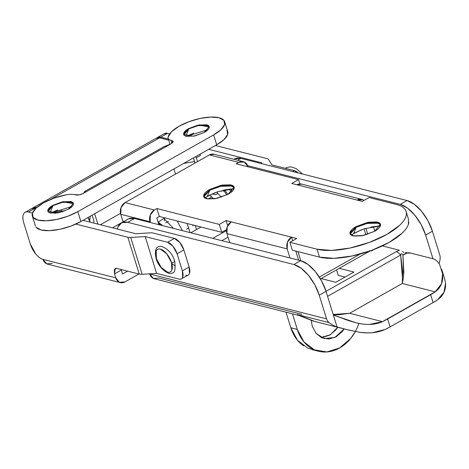 <?xml version="1.0" encoding="UTF-8"?>
<svg xmlns="http://www.w3.org/2000/svg" width="469" height="469" viewBox="0 0 469 469"><rect width="100%" height="100%" fill="white"/><g stroke="black" fill="none" stroke-linecap="round" stroke-linejoin="round"><path stroke-width="0.7" d="M156.453 258.724A12.944 6.173 60.5 0 1 160.416 249.121A12.944 6.173 60.5 0 1 171.513 262.546A1.847 0.674 -17.2 0 0 173.589 262.224A1.847 0.674 -17.2 0 0 174.697 261.204A1.847 0.674 162.8 0 1 173.589 262.224A1.847 0.674 162.8 0 1 171.513 262.546A12.944 6.173 60.5 0 1 167.544 272.143A12.944 6.173 60.5 0 1 156.453 258.724A1.847 0.674 162.8 0 1 156.095 258.466A1.847 0.674 -17.2 0 0 156.453 258.724L161.178 267.424L167.544 272.143C169.626 272.677 171.05 272.002 171.83 270.126L171.513 262.546L166.788 253.846L160.416 249.121C158.34 248.593 156.91 249.268 156.136 251.144L156.453 258.724M212.756 238.358L226.474 230.601L212.756 238.358M188.233 275.004A11.092 5.294 -119.5 0 0 189.159 267.025L182.371 270.865L177.077 253.758L173.026 246.301L167.568 242.256L145.185 236.575L156.587 273.409L178.97 279.09C180.753 279.547 181.978 278.967 182.64 277.361L182.371 270.865L189.159 267.025L183.866 249.924L177.077 253.758L182.371 270.865A11.092 5.294 60.5 0 1 181.439 278.844A11.092 5.294 60.5 0 1 178.97 279.09L156.587 273.409L145.185 236.575L167.568 242.256L174.357 238.416L153.14 233.034A8.876 3.236 -17.2 0 0 150.262 232.841L135.817 233.732L83.007 220.33L135.817 233.732L150.262 232.841A8.876 3.236 162.8 0 1 153.14 233.034L174.357 238.416L179.815 242.467L183.866 249.924L189.159 267.025L189.429 273.527C188.767 275.133 187.541 275.708 185.759 275.256M122.538 274.007L127.586 271.152L122.538 274.007L121.313 270.056L114.524 273.896L115.743 277.841L119.46 282.303L124.983 281.898L138.912 274.025L124.983 281.898A8.876 7.099 -75.8 0 1 120.304 282.596A8.876 7.099 -75.8 0 1 115.743 277.841L114.524 273.896L114.342 269.564L116.793 268.409L139.258 274.113L127.855 237.273L75.855 224.071L127.855 237.273A8.876 3.236 -17.2 0 0 130.74 237.461L145.185 236.575L130.74 237.461A8.876 3.236 162.8 0 1 127.855 237.273L139.258 274.113A8.876 3.236 -17.2 0 0 142.142 274.301L130.74 237.461L142.142 274.301L156.587 273.409L142.142 274.301A8.876 3.236 162.8 0 1 139.258 274.113L116.793 268.409L115.186 268.549L114.524 273.896L121.313 270.056L122.538 274.007M212.094 193.849L215.523 194.723M163.904 133.876L167.556 133.343L169.631 133.87L167.556 133.343A14.791 7.053 -119.5 0 0 164.261 133.677M215.429 145.496L267.072 158.598L215.429 145.496M30.327 244.038L35.726 253.981C38.2 256.977 40.627 258.777 43.007 259.38L115.743 277.841L43.007 259.38A14.791 7.053 60.5 0 1 30.327 244.038L23.808 222.986L30.327 244.038M31.839 208.512A14.791 7.053 -119.5 0 1 35.134 208.177L35.826 208.353L35.134 208.177L28.345 212.017L32.484 213.067L28.345 212.017C25.965 211.413 24.335 212.181 23.45 214.321C22.565 216.467 22.682 219.351 23.808 222.986A14.791 7.053 60.5 0 1 25.05 212.346A14.791 7.053 60.5 0 1 28.345 212.017L35.134 208.177L31.482 208.711M52.241 263.437L46.724 263.836L43.007 259.38A8.876 7.099 104.2 0 0 47.568 264.135M55.307 213.295L51.901 212.434L55.307 213.295M157.021 137.786L160.767 137.183L168.371 139.111L160.767 137.183L167.556 133.343L160.767 137.183A14.791 7.053 60.5 0 0 157.473 137.511A14.791 7.053 60.5 0 0 157.115 137.763M208.641 149.33L261.45 162.731L262.071 163.745L261.45 162.731L208.641 149.33M298.12 172.897A11.092 5.294 -119.5 0 0 294.327 170.616L292.72 171.525L294.327 170.616L271.95 164.936L268.631 159.536A8.876 3.236 -17.2 0 0 267.072 158.598A8.876 3.236 162.8 0 1 268.631 159.536L271.95 164.936L294.327 170.616L298.149 172.903M167.568 242.256A11.092 5.294 60.5 0 1 177.077 253.758L183.866 249.924A11.092 5.294 -119.5 0 0 174.357 238.416L167.568 242.256M156.341 138.15A14.791 7.053 -119.5 0 1 159.636 137.822L50.582 199.448L159.636 137.822L168.682 140.114L159.636 137.822L155.984 138.349M63.895 211.308L61.75 210.763L55.635 212.451L53.155 211.824L55.635 212.451L55.881 213.243L55.635 212.451L61.75 210.763L63.895 211.308M36.617 207.626L36.265 207.538L37.637 206.765L36.265 207.538L36.617 207.626M32.525 208.148L36.265 207.538A14.791 7.053 60.5 0 0 32.971 207.873A14.791 7.053 60.5 0 0 32.613 208.119M200.427 155.444L196.288 157.783L195.901 156.529L197.49 161.664L196.288 157.783L200.427 155.444L200.04 154.19L200.427 155.444M87.896 217.563L90.154 222.142L89.72 220.729L90.247 216.238L89.72 220.729A8.876 8.161 6.7 0 0 87.873 217.581M62.107 211.912L61.75 210.763L62.107 211.912M193.55 157.86A8.876 2.714 -100 0 0 194.406 161.565L183.637 163.458L194.406 161.565L194.893 163.13L193.545 157.865M92.129 215.171L93.911 220.922L93.665 223.033L93.911 220.922L92.129 215.171M121.16 269.517L121.313 270.056M174.345 260.946A1.847 0.674 162.8 0 1 174.697 261.204C172.422 253.582 167.925 248.629 161.195 246.342C157.66 246.108 153.85 247.773 156.101 258.472A1.847 0.674 162.8 0 1 156.253 258.056M84.783 192.384L83.365 193.375C80.598 194.77 78.112 195.297 75.896 194.957L74.718 194.658A14.791 5.394 -17.2 0 0 66.193 194.811L54.228 198.047L43.388 202.925A29.582 10.787 162.8 0 1 66.193 194.811A14.791 5.394 162.8 0 1 74.718 194.658L79.419 194.834L83.365 193.375L171.079 143.807L83.365 193.375L85.469 191.51L84.789 191.481L85.006 192.167L84.789 191.481L85.469 191.51L84.789 191.481L83.787 193.128M209.227 126.876L199.313 125.205L188.778 128.905L188.679 128.576L199.284 124.86L209.139 126.607L204.173 132.51L194.699 136.004L186.24 136.297C184.1 135.758 183.268 134.732 183.742 133.219C184.217 131.713 185.865 130.165 188.679 128.576L198.147 125.082L206.612 124.783C208.752 125.329 209.579 126.354 209.104 127.861C208.629 129.368 206.981 130.921 204.173 132.51L193.562 136.221L183.707 134.48L188.679 128.576L188.778 128.905L197.144 125.663L207.667 125.434L209.227 126.876M207.949 129.679L186.428 136.344L193.591 133.149M185.777 136.168L188.778 128.905L185.777 136.168M73.404 203.628L63.497 201.957L52.962 205.657L52.856 205.328L63.467 201.617L73.322 203.358L68.351 209.262L58.883 212.756L50.418 213.055C48.278 212.51 47.445 211.484 47.926 209.977C48.401 208.471 50.042 206.917 52.856 205.328L62.33 201.834L70.79 201.541C72.93 202.08 73.762 203.106 73.287 204.613C72.812 206.126 71.165 207.673 68.351 209.262L57.746 212.979L47.891 211.232L52.856 205.328L52.962 205.657L61.322 202.415L71.845 202.186L73.404 203.628M72.132 206.436L50.611 213.096M49.96 212.92L52.962 205.657L49.96 212.92M226.978 130.265L227.658 134.456L224.047 139.551L216.696 144.78L213.641 134.914L220.993 129.684L224.604 124.584L223.924 120.398L219.058 117.748L210.751 117.051L200.257 118.405L189.183 121.612L179.205 126.173A29.582 10.787 162.8 0 1 224.194 120.762A29.582 10.787 162.8 0 1 213.641 134.914L216.696 144.78A29.582 10.787 -17.2 0 0 227.248 130.628M173.888 168.975L175.476 174.105L173.888 168.975M94.656 213.747L97.863 224.1L94.656 213.747M120.504 213.372L100.389 224.739L120.504 213.372M35.89 226.943A29.582 10.787 -17.2 0 0 80.879 221.532L77.825 211.666A29.582 10.787 162.8 0 1 32.836 217.077A29.582 10.787 162.8 0 1 43.388 202.925L36.037 208.154L32.425 213.254L33.106 217.44L37.971 220.09L46.279 220.788L56.772 219.433L67.847 216.227L77.825 211.666L213.641 134.914L77.825 211.666L80.879 221.532L216.696 144.78L80.879 221.532L70.901 226.099L59.827 229.3L49.333 230.654L41.026 229.957L36.16 227.313M57.775 209.907L50.605 213.096M173.184 141.456L172.1 140.589L172.709 142.57L172.1 140.589L170.921 140.29L171.859 143.315L170.921 140.29A14.791 5.394 162.8 0 1 168.113 138.273A14.791 5.394 162.8 0 1 168.06 137.247A29.582 10.787 162.8 0 1 179.205 126.173L171.419 131.824L168.06 137.247A14.791 5.394 -17.2 0 0 170.921 140.29L172.1 140.589L173.137 141.873L171.079 143.807L164.021 146.709M47.996 211.589L48.442 209.432L52.962 205.657L47.996 211.589M183.819 134.838L184.264 132.674L188.778 128.905L183.819 134.838M83.793 193.122A11.092 5.294 60.5 0 1 84.789 191.481M173.155 141.345L171.079 143.807L169.801 144.44M175.16 266.14L171.748 263.344M186.492 229.206L188.89 227.852L186.492 229.206M192.718 225.689L193.644 225.167L192.718 225.689M442.63 273.785L441.505 283.774L435.197 291.853A36.981 13.484 162.8 0 1 430.665 294.679L433.11 302.569L390.102 326.875A36.981 13.484 -17.2 0 1 384.926 329.537C377.398 332.832 368.816 333.711 359.184 332.181C364.753 332.873 369.167 333.043 372.421 332.697L384.926 329.537L390.102 326.875L387.658 318.984L430.665 294.679L433.11 302.569L390.102 326.875L387.658 318.984A36.981 13.484 162.8 0 1 382.487 321.646L369.578 324.431C365.961 324.566 361.458 324.015 356.071 322.778C348.872 320.743 344.697 319.383 343.554 318.703L333.359 315.039L326.031 291.355L319.237 295.194L326.571 318.873A8.876 7.099 104.2 0 0 329.103 322.637A45.856 36.67 104.2 0 0 337.053 326.963L326.031 291.355L321.599 280.954L315.227 271.469L307.875 264.346L300.67 260.67L134.527 218.501L127.738 222.341A29.582 14.111 60.5 0 0 121.149 223.004A29.582 14.111 60.5 0 0 117.297 229.03L117.948 226.955L121.77 222.669L127.738 222.341L293.875 264.51L301.086 268.186L308.438 275.303L314.81 284.789L319.237 295.194L326.571 318.873L149.67 273.978A8.876 7.099 104.2 0 0 154.231 278.727M234.951 158.71L240.919 158.381L407.057 200.544L414.268 204.22L421.619 211.343L427.992 220.829L432.418 231.229L439.752 254.913L432.418 231.229L425.629 235.069L432.963 258.753L410.756 253.113L405.316 252.598M127.937 219.17A29.582 14.111 -119.5 0 1 134.527 218.501L127.738 222.341L293.875 264.51L300.67 260.67L293.875 264.51A29.582 14.111 60.5 0 1 319.237 295.194L326.031 291.355A29.582 14.111 -119.5 0 0 300.67 260.67L134.527 218.501L128.559 218.835M403.662 252.24L402.607 251.759M399.459 250.247L382.352 245.908L399.406 250.235L396.182 251.689L399.459 250.247M234.33 159.044A29.582 14.111 -119.5 0 1 240.919 158.381L237.672 160.216L240.919 158.381L407.057 200.544L400.268 204.384A29.582 14.111 60.5 0 1 425.629 235.069L432.418 231.229A29.582 14.111 -119.5 0 0 407.057 200.544L400.268 204.384L247.644 165.645L400.268 204.384L407.479 208.06L414.825 215.183L421.203 224.669L425.629 235.069L432.963 258.753C435.308 259.293 437.507 261.186 439.564 264.446L442.642 273.855C443.322 281.787 440.842 287.784 435.197 291.853L382.487 321.646L349.581 313.292L402.296 283.499L435.197 291.853L402.296 283.499L349.581 313.292L341.027 314.353L333.189 314.482L349.581 313.292L382.487 321.646C375.089 324.947 366.283 325.328 356.071 322.778L333.359 315.039L337.053 326.963A45.856 36.67 -75.8 0 1 329.103 322.637L297.41 314.593L313.673 321.177L347.353 329.725M326.025 291.337L396.182 251.689L326.025 291.337M339.257 268.338L353.907 272.055L335.798 282.291L321.148 278.568L335.798 282.291L353.907 272.055L339.257 268.338M301.96 314.341L158.903 278.029L153.386 278.434L149.67 273.978L326.571 318.873A8.876 7.099 -75.8 0 0 329.103 322.637L297.41 314.593L298.683 315.391L154.278 278.738M345.026 277.073L338.237 275.35L345.026 277.073M433.11 302.569L437.641 299.75L443.991 292.234L445.55 283.352C445.978 290.1 443.34 295.564 437.641 299.75A36.981 13.484 -17.2 0 1 433.11 302.569M439.078 263.666A45.856 36.67 104.2 0 0 439.957 259.99A8.876 7.099 104.2 0 0 439.752 254.913A8.876 7.099 -75.8 0 1 439.957 259.99A45.856 36.67 -75.8 0 1 439.078 263.666M444.659 278.885L445.544 283.288M359.184 332.181L348.016 329.895L337.053 326.963L346.867 329.601L359.184 332.181M314.787 321.458L297.41 314.593M402.619 280.45L400.649 255.042L327.573 296.338L400.649 255.042L402.654 271.891L402.296 283.499L403.311 278.322L403.827 271.885L402.959 255.212L406.945 253.072L410.756 253.113L432.963 258.753C435.408 259.357 437.606 261.256 439.564 264.446M333.307 314.869L338.981 314.711L349.581 313.292M403.616 275.52L402.959 255.212C402.05 253.366 401.282 253.313 400.649 255.042A8.876 4.233 -119.5 0 0 396.182 251.689A8.876 4.233 60.5 0 1 400.649 255.042L401.03 254.151L401.945 253.84M402.959 255.212C405.662 253.049 408.259 252.351 410.756 253.113L405.322 252.603M403.92 252.328L402.425 251.665M336.543 269.874L338.237 275.35L336.543 269.874M229.107 189.107L231.422 192.003M227.858 194.371L224.528 189.881L227.858 194.371M223.461 190.115L226.855 194.905M224.112 191.399L223.654 190.924M221.356 197.162L216.649 192.073L221.356 197.162M207.925 195.89L207.949 196.277L207.925 195.89M160.41 224.645L158.768 224.252M209.625 195.004L213.764 198.903M195.52 225.642L196.376 229.587M187.108 223.508L190.074 232.601M164.367 220.893L164.525 217.774M177.194 220.993L182.418 230.654M158.147 222.247L163.822 218.425L173.536 228.403M158.123 222.165L162.725 225.659M380.347 225.917L364.472 228.72L353.696 233.345L356.188 227.313L366.183 223.443L378.747 223.168L380.535 224.704M380.506 224.639L376.267 222.535L368.446 222.951L356.188 227.313L355.989 226.656L368.657 222.218L376.56 221.948L380.429 224.299L374.497 231.352C377.856 229.452 379.82 227.606 380.388 225.8C380.957 224 379.96 222.775 377.41 222.13L367.297 222.482L355.989 226.656C352.629 228.555 350.66 230.402 350.091 232.202C349.522 234.008 350.519 235.233 353.075 235.878L363.182 235.526L374.497 231.352L361.822 235.79L353.919 236.059L350.05 233.703L355.989 226.656L356.188 227.313L350.179 234.025M234.008 188.773L218.132 191.575L207.357 196.206L209.848 190.168L219.844 186.299L232.407 186.023L234.195 187.559M234.166 187.494L229.927 185.39L222.107 185.806L209.848 190.168L209.649 189.511L222.318 185.073L230.22 184.809L234.09 187.16L228.157 194.207C231.516 192.308 233.48 190.461 234.049 188.661C234.617 186.855 233.621 185.63 231.07 184.985L220.963 185.337L209.649 189.511C206.29 191.411 204.326 193.257 203.751 195.063C203.183 196.863 204.179 198.088 206.735 198.739L216.842 198.381L228.157 194.207L215.482 198.645L207.579 198.915L203.71 196.564L209.649 189.511L209.848 190.168L203.839 196.88M344.182 328.921L334.983 337.393L324.19 338.618L316.018 333.336L312.284 326.307L316.036 333.359L321.886 337.827L328.951 339.028L336.144 336.789L342.376 331.442L344.182 328.921M321.054 337.428L330.27 334.807L337.727 327.28L335.921 329.801L329.684 335.147L322.49 337.393M364.003 200.445L362.689 199.677L357.173 200.075L362.338 201.389L369.132 197.549L396.246 204.431C400.239 205.445 403.082 206.987 404.759 209.063C406.441 211.138 406.834 213.583 405.949 216.397C405.058 219.211 402.953 222.189 399.629 225.319L386.761 234.465L369.308 242.45L349.927 248.054L331.565 250.428L317.021 249.203L319.459 257.1L292.345 250.217L319.459 257.1L317.021 249.203L289.901 242.321L292.345 250.217L289.901 242.321L296.695 238.487L291.53 237.173L287.444 242.197L287.18 248.904L226.926 233.609L229.728 242.666L226.926 233.609L227.184 226.908L231.27 221.878L226.105 220.571L219.316 224.405L221.761 232.302L159.349 216.461L221.761 232.302L219.316 224.405L156.904 208.564L159.349 216.461L156.804 217.897L158.903 224.692L156.804 217.897L159.349 216.461L156.904 208.564L154.36 210.006L125.094 202.579L209.414 154.922L238.68 162.356A8.876 7.099 -75.8 0 1 243.352 161.658A8.876 7.099 -75.8 0 1 247.913 166.413L244.197 161.952L238.68 162.356L236.136 163.792L298.542 179.633L299.855 183.877L298.542 179.633L291.753 183.473L362.338 201.389L369.132 197.549L396.246 204.431A51.772 18.877 162.8 0 1 406.383 214.192A51.772 18.877 162.8 0 1 386.761 234.465A51.772 18.877 162.8 0 1 317.021 249.203L289.901 242.321L296.695 238.487L291.53 237.173L292.644 240.773L291.53 237.173L226.105 220.571L227.7 225.718L226.105 220.571L219.316 224.405L156.904 208.564L154.36 210.006L150.273 215.031L150.244 222.494L150.01 221.737L120.744 214.31L121.008 207.603L125.094 202.579L209.414 154.922L214.274 154.278M315.244 350.202L307.857 348.174L297.475 340.248L290.821 327.743L286.002 312.172L290.821 327.743A40.674 32.531 104.2 0 0 303.672 345.864M355.326 331.548L350.66 338.489L339.603 347.975L326.84 351.949L314.312 349.81L303.935 341.889L297.276 329.379L292.463 313.814L297.276 329.379L290.821 327.743L297.276 329.379A40.674 32.531 -75.8 0 0 322.279 351.897A40.674 32.531 -75.8 0 0 358.873 323.405M311.234 320.526L312.284 326.307L311.24 320.526M298.003 251.654L300.811 260.705L298.003 251.654M319.336 277.109L360.081 254.087L319.336 277.109M365.943 234.846L364.085 228.843L365.943 234.846M298.653 260.16L295.851 251.108L298.653 260.16M370.229 250.569L369.003 251.144M123.095 221.901L120.744 214.31L123.095 221.901M221.761 232.302L226.533 229.599L221.761 232.302M408.435 219.099L408.393 224.288C407.502 227.107 405.398 230.08 402.068 233.21L389.206 242.362L371.753 250.346L352.371 255.951L334.01 258.319L319.459 257.1A51.772 18.877 -17.2 0 0 389.206 242.362A51.772 18.877 -17.2 0 0 408.827 222.089M379.321 225.935L370.797 227.037M361.798 229.64L351.029 234.992M232.982 188.796L224.458 189.892M215.459 192.495L204.689 197.848M214.087 154.231A8.876 7.099 104.2 0 0 209.414 154.922L238.68 162.356L236.136 163.792L298.542 179.633L291.753 183.473L296.918 184.78L301.778 184.135M287.18 248.904L289.983 257.962L287.18 248.904A8.876 7.099 -75.8 0 1 291.53 237.173L231.27 221.878A8.876 7.099 104.2 0 0 226.926 233.609L287.18 248.904M298.642 260.154L295.839 251.103L298.642 260.154M203.863 197.027L204.455 194.676L209.848 190.168L207.357 196.206M350.202 234.172L350.794 231.821L356.188 227.313L353.696 233.345M374.784 231.188L373.347 226.556L374.784 231.188M365.902 228.28L367.76 234.283L365.902 228.28M372.157 250.194A3.699 1.765 60.5 0 1 371.729 250.757A3.699 1.765 60.5 0 1 370.909 250.845L372.157 250.194M301.59 184.088A8.876 7.099 104.2 0 0 296.918 184.78L357.173 200.075A8.876 7.099 -75.8 0 1 361.845 199.378A8.876 7.099 -75.8 0 1 363.985 200.456M125.094 202.579A8.876 7.099 104.2 0 0 120.744 214.31L150.01 221.737A8.876 7.099 -75.8 0 1 154.36 210.006L125.094 202.579M302.517 174.011L296.355 168.67L290.815 166.788L286.588 167.574L285.351 168.336M190.742 232.771L200.925 227.014M25.138 212.293L31.933 208.459M164.355 133.624L157.561 137.458M181.374 278.885L188.163 275.045M120.351 282.608L47.615 264.147M156.429 138.097L33.065 207.82M221.86 240.667L228.028 237.179M174.697 261.198C175.682 269.27 174.82 273.198 172.111 272.981C169.309 275.79 158.639 268.391 156.101 258.472M209.244 126.935L209.139 126.607M73.422 203.687L73.322 203.358M227.741 131.66L224.686 121.793M123.083 221.855L112.525 227.823M35.398 225.911L32.343 216.045M168.113 138.267L169.995 144.352M47.99 211.56L47.891 211.232M183.807 134.808L183.707 134.48M85.147 191.223L164.49 146.381M161.442 225.331L162.051 224.985M165.756 222.892L168.283 221.468M209.332 198.27L211.859 196.839M215.558 194.752L218.085 193.322M221.784 191.235L223.15 190.461M121.33 222.898L128.119 219.064M234.512 158.938L233.931 159.267M313.474 321.136L298.12 315.174M444.805 279.36L441.698 269.323M222.933 190.238L223.854 191.188M158.458 223.238L159.952 224.305M160.246 224.481L161.213 225.272M230.637 188.943L232.284 191.229M380.635 224.962L380.429 224.299M234.295 187.817L234.09 187.16M318.398 351.217L311.938 349.581M369.807 251.073L320.468 278.955M406.09 211.507L408.528 219.404M203.915 197.22L203.71 196.564M350.255 234.365L350.05 233.703M371.817 250.71L373.904 249.531M214.04 154.219L243.305 161.647M301.544 184.077L361.798 199.366"/></g></svg>
